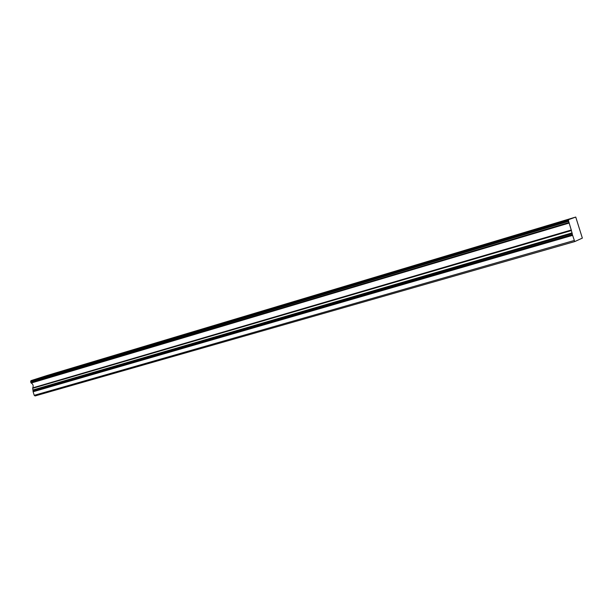 <?xml version="1.0" encoding="UTF-8"?>
<svg xmlns="http://www.w3.org/2000/svg" width="613" height="613" viewBox="0 0 613 613"><rect width="100%" height="100%" fill="white"/><g stroke="black" fill="none" stroke-linecap="round" stroke-linejoin="round"><path stroke-width="0.92" d="M568.665 221.385L569.01 222.534L30.949 382.734L30.704 381.937L568.665 221.385L568.481 219.692L575.745 217.056L582.35 238.105L574.726 241.591L572.381 234.633L33.071 391.217L33.11 391.753L572.542 235.377M549.302 225.385L563.899 220.741L549.302 225.385M42.711 377.087L57.024 372.574L42.711 377.087M84.019 364.72L98.386 360.183L84.019 364.72M128.171 351.494L142.591 346.943L128.171 351.494M175.464 337.334L189.923 332.759L175.464 337.334M226.258 322.124L240.748 317.534L226.258 322.124M280.953 305.741L295.458 301.144L280.953 305.741M340.008 288.056L354.536 283.451L340.008 288.056M403.975 268.908L418.518 264.287L403.975 268.908M473.481 248.089L488.055 243.461L473.481 248.089M574.09 240.526L34.228 395.324L35.094 395.944L574.726 241.591M33.071 391.217L32.688 388.282L571.408 230.542L569.01 222.534M571.408 230.542L572.381 234.633M34.228 395.324L33.11 391.753M571.331 229.99L32.734 387.868L32.688 388.282M32.734 387.868C33.615 385.807 33.117 384.198 31.225 383.041L569.247 223.032M568.496 220.458L30.719 381.255L30.704 381.937M30.719 381.255L30.972 380.642L46.527 375.662L575.745 217.056M568.481 219.692L30.972 380.642M572.113 232.879L33.202 389.899M33.232 390.435L572.266 233.614"/></g></svg>
